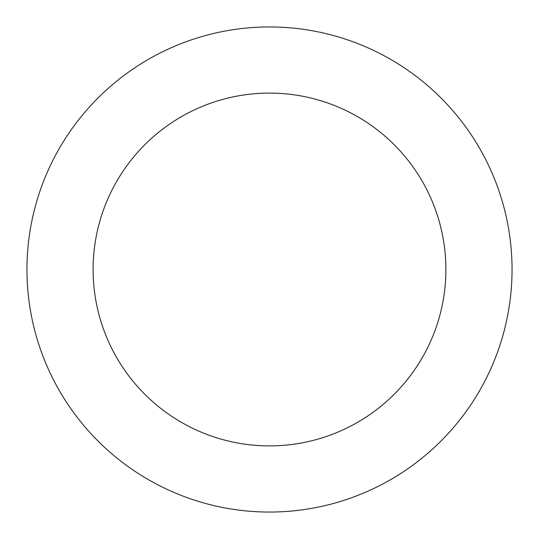 <?xml version="1.0" encoding="UTF-8"?>
<svg xmlns="http://www.w3.org/2000/svg" width="539" height="539" viewBox="0 0 539 539"><rect width="100%" height="100%" fill="white"/><g stroke="black" fill="none" stroke-linecap="round" stroke-linejoin="round"><path stroke-width="0.81" d="M269.5 26.95A242.55 242.55 0 0 1 479.555 390.775A242.55 242.55 0 0 1 59.445 390.775A242.55 242.55 0 0 1 269.5 26.95M269.5 93.099A176.401 176.401 0 0 1 422.266 357.701A176.401 176.401 0 0 1 116.734 357.701A176.401 176.401 0 0 1 269.5 93.099"/></g></svg>
